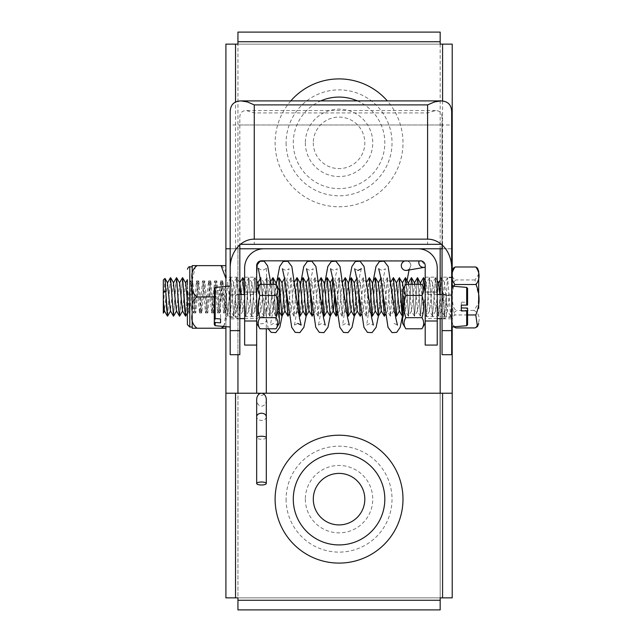 <?xml version="1.0" encoding="UTF-8"?>
<svg xmlns="http://www.w3.org/2000/svg" width="642" height="642" viewBox="0 0 642 642"><rect width="100%" height="100%" fill="white"/><g stroke="black" fill="none" stroke-linecap="round" stroke-linejoin="round"><path stroke-width="0.48" stroke-dasharray="3.21 2.41" d="M225.904 296.925L225.904 277.183L225.904 296.925M225.904 290.264L227.669 316.121L225.904 313.079L225.904 285.208L225.775 312.847L222.854 280.923L219.845 312.919L216.835 280.915L213.858 312.919L210.809 280.915L207.799 312.919L204.782 280.915L201.773 312.927L198.763 280.923L195.754 312.935L192.736 280.923L189.727 312.927L187.384 284.663L187.384 312.863L190.481 280.923L193.451 312.919L196.508 280.923L199.518 312.927L202.527 280.923L205.536 312.943L208.554 280.939L211.659 312.863L214.572 280.939L217.59 312.943L220.599 280.931L223.609 312.935L224.716 303.377L225.904 279.591L227.862 282.97L224.852 310.88L221.843 283.002L218.826 310.888L215.824 282.986L212.799 310.888L209.798 282.986L206.78 310.88L203.771 282.978L200.761 310.864L197.744 282.978L194.735 310.88L191.725 282.978L188.716 310.872L187.384 301.138M187.384 324.611L187.384 291.203L185.674 316.113M195.553 266.021L192.199 280.153L192.199 278.443L192.199 284.109L192.199 266.831L192.199 313.697C190.931 319.836 192.536 324.675 197.014 328.222L221.089 328.222C225.567 324.675 227.172 319.836 225.904 313.697L225.904 311.45C227.172 305.311 225.567 300.472 221.089 296.925L225.872 286.468M187.384 284.663L187.384 313.16M223.978 326.473L225.904 313.697L225.904 282.4C227.172 288.547 225.567 293.386 221.089 296.925C225.567 300.472 227.172 305.311 225.904 311.45L225.904 278.443M225.904 284.109L225.904 280.153C227.172 274.006 225.567 269.167 221.089 265.627L195.954 265.836M197.014 296.925C192.536 293.386 190.931 288.547 192.199 282.4L192.199 311.45C190.931 305.311 192.536 300.472 197.014 296.925L214.3 296.925M227.669 316.121L230.759 277.665L233.776 316.177L236.786 277.665L239.795 316.185L242.724 277.745M272.826 277.777L270.009 316.113L269.183 310.848L266.992 277.737L263.894 316.185L260.965 277.737L257.956 316.121L254.938 277.737L251.929 316.105L248.919 277.737L248.101 283.026L245.902 316.121L244.201 294.517L245.822 316.185L248.831 277.689L251.841 316.209L254.858 277.689L257.867 316.201L260.877 277.673L263.886 316.193L266.903 277.665L269.913 316.185L272.85 277.745M273.749 284.318L275.94 316.177L278.869 277.737L275.94 316.185L273.749 284.318M281.966 316.177L284.896 277.721L286.172 290.802M287.825 315.92L288.715 310.816L290.995 277.649L294.012 316.169L296.941 277.713M299.822 315.736L300.761 310.816L302.96 277.721M305.937 316.024L306.788 310.832L308.979 277.721L310.279 291.059M311.779 315.246L311.996 316.097M312.189 316.057L315.005 277.729L318.103 316.177L321.024 277.737M324.25 316.033L327.051 277.737M332.765 279.27L331.657 296.901M334.394 291.38L333.246 277.729L334.386 291.316M345.107 277.785L342.282 316.113L339.265 277.737L338.037 290.015L336.881 311.226L339.185 277.689L342.194 316.201L345.123 277.753M348.237 316.193L351.15 277.753M354.248 316.201L357.177 277.753L358.493 291.588M360.226 316.185L363.276 277.665L366.293 316.177L369.222 277.737M372.256 316.145L375.249 277.729M378.29 316.153L381.276 277.721L382.6 291.829M384.285 316.121L387.375 277.665L390.384 316.161L393.321 277.713M396.387 316.161L399.34 277.737M402.47 316.161L405.359 277.737M411.482 277.673L408.456 316.185L406.274 284.318L408.456 316.185L411.386 277.737M412.292 284.318L414.475 316.193L417.412 277.737L414.563 316.113L412.292 284.318M423.576 277.697L420.51 316.185L418.319 284.318L420.502 316.177L423.431 277.729M449.199 295.721L446.19 295.272L444.601 316.177L441.592 277.665L438.582 316.193L435.565 277.665L432.556 316.185L429.546 277.657L426.529 316.185L424.619 288.94L426.529 316.185L429.538 277.673L432.548 316.185L435.565 277.657L438.494 316.113L441.584 277.673L444.601 316.193L447.61 277.665L450.62 316.177L452.209 295.272L449.199 295.721L447.498 310.872L444.489 282.978L441.479 310.88L439.914 294.517M438.574 282.785L435.677 310.872L432.66 282.97L429.65 310.872L426.416 282.978L423.407 310.88L420.943 284.318M420.614 282.97L417.605 310.872L414.917 284.318M414.58 282.945L411.578 310.88L408.898 284.318M408.569 282.978L405.567 310.864L403.337 288.611M402.542 282.962L399.308 310.872M396.523 282.97L393.514 310.864L390.28 282.953L387.487 310.864L384.253 282.97L381.236 310.864M378.411 282.905L375.209 310.864M372.384 282.897L369.415 310.856L366.413 282.97L363.163 310.872L360.387 282.97L357.145 310.888M354.328 282.929L351.126 310.888M348.221 282.793L345.324 310.872L342.306 282.97L339.305 310.88L336.28 282.978L334.819 294.79M330.261 282.978L327.027 310.88M324.234 282.978L321.233 310.88L318.215 282.978L314.981 310.872L311.964 282.962L308.954 310.864M306.178 282.986L302.936 310.856M300.151 282.986L297.134 310.88L293.9 282.953L291.107 310.872L287.881 282.962L284.855 310.856M282.039 282.913L279.061 310.872L276.477 285.064M276.012 282.913L273.043 310.856L270.025 282.97L267.016 310.864L264.006 282.97L260.989 310.872L258.582 286.629M257.972 282.953L254.97 310.88L251.961 282.986L248.944 310.888L245.934 282.986L242.925 310.864L241.135 294.517M239.819 282.881L236.898 310.88L233.664 282.97L230.647 310.872L227.862 282.97M185.698 282.97L182.464 310.88M179.68 282.978L176.438 310.872M173.428 282.97L170.411 310.88M167.514 282.785L164.392 310.872M167.61 316.097L170.443 277.745L167.602 316.113M173.541 316.185L176.47 277.729M179.455 316.065L180.29 310.84L182.489 277.737M185.634 316.161L187.384 291.107M182.529 277.689L179.648 316.113M176.638 277.745L175.82 283.01L173.629 316.113M452.209 248.775L440.171 248.775L440.171 44.138L225.904 44.138L225.904 597.862L440.171 597.862L440.171 393.225L257.923 393.225A6.476 4.815 -90 0 0 265.05 393.225M225.904 326.642L225.904 286.468M405.238 260.893A4.815 4.775 -99.8 0 1 410.832 265.644A4.815 4.775 -99.8 0 1 406.876 270.378L406.803 270.394M425.197 345.075L425.197 265.627A4.815 4.815 0 0 0 420.382 260.812L405.68 260.812L420.382 260.812C423.295 261.101 424.9 262.706 425.197 265.627L425.197 267.144L425.197 265.627L421.601 260.973M266.302 399.701A6.476 4.815 -90 0 1 261.487 406.177A6.476 4.815 -90 0 1 256.672 399.701M257.923 393.225L237.941 393.225L237.941 597.862L440.171 597.862L440.171 44.138L452.209 44.138L452.209 597.862L440.171 597.862L440.171 609.9L237.941 609.9L237.941 44.138L237.941 248.775L225.904 248.775M286.091 499.155A52.965 52.965 0 0 0 365.539 545.026A52.965 52.965 0 0 0 365.539 453.284A52.965 52.965 0 0 0 286.091 499.155M452.209 393.225L440.171 393.225M425.197 296.925L425.197 316.667L425.197 296.925M425.197 292.11L425.197 323.167L425.197 292.11L425.197 321L425.197 292.11L437.234 292.11L425.197 292.11M278.339 300.023L278.339 316.233L278.339 300.023M278.058 306.555L278.058 296.604L278.058 306.555M237.893 298.426L237.893 318.592L237.893 298.426M256.672 314.684L256.672 294.517L256.672 314.684M230.189 306.555L230.189 318.833L230.189 306.555M230.189 299.228L230.189 317.413L230.189 299.228M214.3 324.748L214.3 295.256L215.174 294.542L220.559 294.188L220.559 318.922L220.559 290.288L215.174 290.641L214.3 291.356L214.3 317.854M220.559 294.188L220.559 290.288M214.3 291.356L214.3 288.362M230.189 292.736L230.189 327.019L230.189 292.736M235.526 299.228L235.526 317.413L235.526 299.228M403.529 296.909L403.529 316.233L403.529 296.909M403.802 306.555L403.802 296.604L403.802 306.555M443.975 294.558L443.975 318.592L443.975 294.558M425.197 318.552L425.197 294.517L425.197 318.552M451.679 306.555L451.679 318.833L451.679 306.555M451.679 295.729L451.679 317.413L451.679 295.729M461.309 310.945L461.309 307.927M467.569 305.07L467.569 302.278L461.309 302.165L461.309 305.183L461.309 302.165M467.569 288.362L467.569 302.278M467.569 308.04L467.569 324.748M451.679 286.155L451.679 327.019L451.679 286.155M446.334 295.729L446.334 317.413L446.334 295.729M239.819 306.555L239.819 294.277L239.819 306.555M442.049 306.555L442.049 294.277L442.049 306.555M442.049 117.029C441.897 112.856 439.73 110.689 435.557 110.536L427.604 112.928L254.264 112.928L246.303 110.536C242.13 110.689 239.972 112.856 239.819 117.029L239.819 124.981L442.049 124.981L442.049 117.029L442.049 244.329L442.049 124.981M254.264 112.928L254.264 244.329L441.367 244.329L427.604 244.329L427.604 112.928M442.049 330.63L451.679 330.63L451.679 354.705L442.049 354.705L442.049 244.329L239.819 244.329L239.819 117.029M239.819 330.63L239.819 354.705L230.189 354.705L230.189 330.63L239.819 330.63L239.819 124.981M451.679 330.63L451.679 124.981L230.189 124.981L230.189 111.724M451.679 111.724L451.679 124.981M230.189 330.63L230.189 124.981M254.264 244.329L427.604 244.329M278.098 306.555L278.098 316.506L278.098 306.555M256.672 292.11L256.672 321L256.672 292.11L244.634 292.11L244.634 321L244.634 292.11L256.672 292.11L256.672 323.167L256.672 292.11M279.302 306.555L279.302 294.517L279.302 306.555M279.302 323.167L279.302 289.943M259.922 328.792C257.603 325.085 257.603 321.385 259.922 317.678C257.603 310.263 257.603 302.847 259.922 295.432C257.603 291.725 257.603 288.025 259.922 284.318M276.052 284.318C278.371 288.025 278.371 291.725 276.052 295.432C278.371 302.847 278.371 310.263 276.052 317.678C278.371 321.385 278.371 325.085 276.052 328.792M259.922 295.432L276.052 295.432M259.922 317.678L276.052 317.678M403.77 306.555L403.77 316.506L403.77 306.555M402.566 306.555L402.566 294.517L402.566 306.555M402.566 289.943L402.566 323.167M421.946 284.318C424.266 288.025 424.266 291.725 421.946 295.432C424.266 302.847 424.266 310.263 421.946 317.678C424.266 321.385 424.266 325.085 421.946 328.792M405.816 328.792C403.497 325.085 403.497 321.385 405.816 317.678C403.497 310.263 403.497 302.847 405.816 295.432C403.497 291.725 403.497 288.025 405.816 284.318M421.946 295.432L405.816 295.432M421.946 317.678L405.816 317.678M452.209 296.925L452.209 316.667L452.209 296.925M452.209 295.272L452.209 316.185L452.209 295.272L446.19 295.272M164.946 278.435L163.309 312.148M405.335 277.777L402.526 316.097L405.567 310.864M399.316 277.777L396.499 316.089M393.41 277.649L390.392 316.169L387.375 277.657L384.446 316.113M382.608 291.893L381.356 277.673L378.427 316.113M375.53 278.09L374.599 283.018L372.4 316.113M369.495 278.05L368.572 283.018L366.293 316.185L363.284 277.681L360.347 316.137M358.501 291.645L357.257 277.681L354.328 316.137M351.134 277.785L348.309 316.129M327.035 277.761L324.218 316.097M321.04 277.713L318.191 316.097L315.094 277.649L312.164 316.097M310.287 291.123L309.075 277.665L306.138 316.105M303.088 277.673L300.111 316.113M297.11 277.745L294.012 316.193L291.003 277.681L288.065 316.129M286.18 290.858L284.976 277.681L282.047 316.105M242.748 277.713L239.803 316.177L236.874 277.729L233.857 316.113L230.847 277.745L227.838 316.113L225.904 290.168M163.309 292.415L163.309 280.072M478.691 308.385L478.691 271.317M477.463 268.107L478.667 274.206L474.992 279.96L478.643 295.609L478.178 304.043L473.876 310.423C481.283 314.074 480.2 323.456 474.992 327.926M452.209 308.385L452.209 271.317L452.209 308.385M455.908 327.926C450.7 323.456 449.617 314.074 457.024 310.423L454.608 309.083L453.356 306.691L452.393 300.946L452.393 289.173L453.356 283.427L454.608 281.036L455.908 279.96L453.284 278.443L452.345 275.932L452.345 270.796L453.437 268.107M453.661 286.268L452.305 293.418L452.305 305.785L453.22 311.819L455.114 314.965L453.284 316.257L452.345 318.769L452.233 321.337L452.345 323.905L453.693 326.842M474.992 279.96L455.908 279.96M473.876 310.423L457.024 310.423M467.569 314.965L455.114 314.965M452.209 286.139L452.209 326.971M440.171 248.775L237.941 248.775L237.941 354.705M442.049 248.775L451.679 248.775M230.189 248.775L239.819 248.775M313.296 142.845A25.76 25.76 0 0 0 339.056 168.605A25.76 25.76 0 0 0 364.817 142.845A25.76 25.76 0 0 0 339.056 117.085A25.76 25.76 0 0 0 313.296 142.845M305.351 499.155A33.705 33.705 0 0 0 355.909 528.342A33.705 33.705 0 0 0 355.909 469.968A33.705 33.705 0 0 0 305.351 499.155M305.351 142.845A33.705 33.705 0 0 0 355.909 172.032A33.705 33.705 0 0 0 355.909 113.658A33.705 33.705 0 0 0 305.351 142.845M286.091 142.845A52.965 52.965 0 0 0 365.539 188.716A52.965 52.965 0 0 0 365.539 96.974A52.965 52.965 0 0 0 286.091 142.845M440.171 318.592L440.171 294.517M237.941 393.225L225.904 393.225M440.171 296.925L440.171 277.183L440.171 296.925M237.941 296.925L237.941 316.667L237.941 296.925M420.382 260.812L261.487 260.812A4.815 4.815 0 0 0 256.672 265.627L256.672 321L244.634 321L244.634 268.035A19.26 19.26 0 0 1 263.894 248.775L417.974 248.775A19.26 19.26 0 0 1 437.234 268.035L437.234 321L425.197 321M440.171 32.1L440.171 44.138L237.941 44.138L237.941 32.1L440.171 32.1M263.894 248.775L417.974 248.775M437.234 296.925L437.234 316.667L437.234 296.925M256.672 296.925L256.672 277.183L256.672 296.925M244.634 296.925L244.634 316.667L244.634 296.925M256.672 321L244.634 321L256.672 321L256.672 345.075L256.672 320.189A4.815 3.579 180 0 0 261.495 323.769A4.815 3.579 180 0 0 266.302 320.206A4.815 3.579 180 0 0 266.302 320.189A4.815 3.579 180 0 0 261.487 316.61A4.815 3.579 180 0 0 256.672 320.189L256.672 273.749M437.234 321L437.234 345.075M244.634 345.075L244.634 321M189.791 266.831L189.791 327.019M266.302 416.818A4.815 3.579 0 0 1 261.487 420.398A4.815 3.579 0 0 1 256.672 416.818M266.302 437.724A4.815 1.493 0 0 1 261.487 439.208A4.815 1.493 0 0 1 256.672 437.724M215.174 287.407L215.174 290.641M215.174 294.542L215.174 325.703M466.686 302.205L466.686 287.407M466.686 325.703L466.686 307.967M357.385 100.906A45.767 45.767 0 0 1 345.324 188.178A45.767 45.767 0 0 1 320.727 100.906M290.794 100.906A63.935 63.935 0 0 0 316.675 202.736A63.935 63.935 0 0 0 387.319 100.906M442.579 101.003L442.579 248.775M235.534 248.775L235.534 102.046M222.854 280.923L220.599 280.923M216.835 280.923L214.572 280.923M210.809 280.923L208.554 280.923M204.782 280.923L202.527 280.923M198.763 280.923L196.508 280.923M192.736 280.923L190.481 280.923M225.872 312.927L223.609 312.927M219.845 312.927L217.59 312.927M213.818 312.927L211.563 312.927M207.799 312.927L205.536 312.927M201.773 312.927L199.518 312.927M195.754 312.927L193.491 312.927M189.727 312.927L187.472 312.927M230.679 277.737L227.637 282.978M233.688 316.105L230.647 310.872M236.705 277.729L233.664 282.97M239.715 316.113L236.673 310.88M245.734 316.113L242.692 310.872M248.743 277.761L245.701 282.994M251.76 316.137L248.727 310.897M254.77 277.761L251.728 282.994M257.787 316.137L254.746 310.897M260.796 277.745L260.411 278.419M263.806 316.121L260.764 310.888M266.823 277.737L263.782 282.978M269.825 316.113L266.791 310.88M270.603 281.605L269.809 282.986M275.851 316.113L272.81 310.872M279.302 311.675L278.837 310.872M284.896 277.721L284.486 278.427M290.922 277.713L287.881 282.962M293.924 316.089L290.882 310.856M294.686 281.613L293.9 282.953M298.899 314.291L296.909 310.864M308.979 277.721L308.561 278.443M315.005 277.729L311.964 282.962M318.023 316.105L314.981 310.872M318.761 281.637L317.983 282.978M322.966 314.243L321.008 310.872M333.07 277.753L332.644 278.492M339.096 277.761L336.055 282.994M342.122 316.137L339.08 310.888M342.844 281.686L342.082 282.986M347.041 314.235L345.099 310.888M357.177 277.753L356.727 278.524M363.203 277.737L360.162 282.978M366.205 316.113L363.163 310.872M366.919 281.71L366.189 282.978M371.1 314.171L369.182 310.864M381.276 277.721L380.802 278.532M387.295 277.729L384.253 282.97M390.304 316.089L387.262 310.856M390.994 281.718L390.28 282.953M395.167 314.099L393.281 310.856M408.376 316.121L405.335 310.88M414.395 316.121L411.362 310.88M420.422 316.105L417.38 310.872M426.448 316.113L423.407 310.88M429.458 277.745L426.416 282.978M432.467 316.113L429.426 310.872M435.485 277.729L432.443 282.97M438.494 316.113L435.453 310.872M441.503 277.745L440.171 280.032M444.513 316.121L441.479 310.88M447.53 277.737L444.489 282.978M450.54 316.105L447.498 310.872M224.628 310.88L225.775 312.847M221.61 282.978L222.75 281.011M218.601 310.864L219.749 312.831M215.592 282.962L216.731 280.995M212.582 310.88L213.722 312.847M209.565 282.962L210.712 280.995M206.555 310.864L207.695 312.831M203.546 282.962L204.686 280.995M200.529 310.872L201.668 312.839M197.519 282.978L198.659 281.011M194.51 310.88L195.65 312.847M191.493 282.97L192.64 281.003M188.483 310.872L189.623 312.839M258.269 268.252L262.153 270.442C265.355 269.319 266.807 268.268 266.502 267.289L266.302 328.792M407.598 270.186L409.484 268.765L409.058 270.001M276.895 281.14L273.412 308.65L270.378 325.093L273.725 323.407L277.071 325.085L275.418 318.039L270.972 284.318M282.416 268.757L285.762 270.442L289.109 268.765L287.455 275.811L282.095 316.024M268.171 328.792L261.254 284.318M306.491 268.757L309.837 270.442L313.184 268.765L311.53 275.811L306.17 316.057M318.528 325.093L321.875 323.407L325.221 325.085M300.504 284.575L298.658 299.445M297.904 305.432L294.469 325.053M294.453 325.093L297.8 323.407M330.566 268.757L333.912 270.442L337.259 268.765L335.606 275.811L330.237 316.113M342.603 325.093L345.95 323.407L349.296 325.085M324.595 284.494L322.741 299.332M322.035 304.958L318.544 325.053M361.334 268.765L359.68 275.811L354.304 316.177M366.678 325.093L370.025 323.407L373.371 325.085M349.104 281.284L342.619 325.053M378.716 268.757L382.062 270.442L385.409 268.765L383.755 275.811L378.379 316.169M354.641 268.757L357.987 270.442M394.1 323.407L397.446 325.085M373.171 281.308L366.694 325.053M402.454 316.169L407.108 280.442M408.505 261.503C411.016 263.1 411.241 265.692 409.187 269.287M278.339 296.877L279.302 294.517M278.339 316.233L279.302 318.592M230.189 317.413L235.526 317.413L237.893 318.592L239.819 318.592M244.634 318.592L256.672 318.592M230.189 295.697L235.526 295.697L237.893 294.517L239.819 294.517M244.634 294.517L256.672 294.517M403.529 316.233L402.566 318.592M403.529 296.877L402.566 294.517M451.679 295.697L446.334 295.697L443.975 294.517L442.049 294.517M437.234 294.517L425.197 294.517M451.679 317.413L446.334 317.413L443.975 318.592L442.049 318.592M437.234 318.592L425.197 318.592M239.819 294.277L230.189 294.277M239.819 318.833L230.189 318.833M451.679 294.277L442.049 294.277M451.679 318.833L442.049 318.833M435.557 110.536L246.303 110.536M187.568 312.839L188.708 310.872M190.578 281.011L191.717 282.978M193.587 312.847L194.727 310.88M196.604 281.003L197.744 282.97M199.614 312.839L200.761 310.872M202.631 281.011L203.771 282.97M205.633 312.863L206.78 310.897M208.658 281.027L209.798 282.986M211.659 312.863L212.799 310.897M214.677 281.027L215.824 282.986M217.678 312.855L218.818 310.888M220.704 281.019L221.843 282.978M223.705 312.847L224.852 310.88M447.723 310.872L444.689 316.105M444.713 282.97L441.672 277.737M441.696 310.88L438.655 316.121M437.234 280.474L435.645 277.737M435.677 310.872L432.636 316.113M432.66 282.97L429.626 277.729M429.65 310.872L426.609 316.113M426.641 282.978L425.197 280.49M423.632 310.88L420.59 316.113M417.605 310.872L414.563 316.113M411.578 310.88L408.545 316.121M393.514 310.864L390.472 316.097M390.497 282.962L387.463 277.721M387.487 310.88L385.473 314.347M384.478 282.978L381.436 277.745M369.415 310.88L366.381 316.113M366.413 282.986L363.372 277.753M363.388 310.897L361.39 314.339M360.387 282.994L357.345 277.753M345.324 310.872L342.282 316.113M342.306 282.978L339.265 277.737M339.305 310.872L337.307 314.307M336.28 282.97L333.246 277.729M321.233 310.856L318.191 316.097M318.215 282.953L315.174 277.713M315.206 310.864L313.232 314.267M312.197 282.97L309.155 277.737M297.134 310.88L294.092 316.121M294.124 282.986L291.091 277.753M291.107 310.888L289.157 314.251M288.106 282.986L285.064 277.753M279.061 310.88L276.02 316.113M273.043 310.88L270.009 316.113M270.025 282.97L266.992 277.737M267.016 310.872L263.974 316.113M264.006 282.978L260.965 277.737M260.989 310.88L257.956 316.121M256.672 280.714L254.938 277.737M254.97 310.872L251.929 316.105M251.961 282.97L248.919 277.737M248.944 310.88L245.902 316.121M245.934 282.978L244.634 280.739M242.925 310.872L239.883 316.105M239.907 282.97L236.874 277.729M236.898 310.88L233.857 316.113M233.889 282.978L230.847 277.745M230.879 310.88L227.838 316.113M453.437 326.593L452.209 323.375M452.209 277.665L447.61 277.665M452.209 316.185L450.62 316.185M452.209 277.183L440.171 277.183M452.209 316.667L440.171 316.667M237.941 277.183L225.904 277.183M237.941 316.667L225.904 316.667M425.197 316.667L437.234 316.667M425.197 277.183L437.234 277.183M244.634 316.667L256.672 316.667M244.634 277.183L256.672 277.183"/><path stroke-width="0.96" d="M187.384 291.203L187.384 324.611L189.791 327.019L189.791 266.831C189.101 266.398 188.299 267.2 187.384 269.239M192.199 327.019L192.199 315.407L192.199 328.222L197.014 328.222L192.199 328.222L192.199 327.019L189.791 327.019M192.199 309.741L192.199 284.109L192.199 309.741M192.199 266.831L192.199 265.627L197.014 265.627L192.199 265.627L192.199 278.443L192.199 266.831L189.791 266.831M187.384 284.663L187.384 279.687L185.474 282.978M225.904 278.443L221.089 265.627L197.014 265.627C192.536 269.175 190.931 274.014 192.199 280.153L192.199 282.4C190.931 288.539 192.536 293.378 197.014 296.925C192.536 300.472 190.931 305.311 192.199 311.45L192.199 313.697C190.931 319.836 192.536 324.675 197.014 328.222L225.904 328.222L221.089 328.222L223.978 326.473M225.872 286.468L225.904 284.109M221.089 265.627L225.904 265.627L221.089 265.627M195.553 266.021L195.954 265.836M214.3 296.925L197.014 296.925M239.683 282.978L242.804 277.673L244.193 294.517L242.748 277.713M270.603 281.605L272.922 277.673L273.749 284.318L272.826 277.777M279.053 277.761L281.87 316.105L279.134 278.002M286.172 290.802L287.825 315.92M294.686 281.613L297.021 277.649L299.822 315.736M299.926 282.962L303.04 277.649L305.969 316.097L302.936 310.856L300.151 282.986M310.279 291.059L311.779 315.246M306.178 282.986L308.954 310.864L312.189 316.057M318.761 281.637L321.112 277.665L324.25 316.033M324.009 282.978L327.139 277.665L330.237 316.105L327.035 277.761M331.657 296.901L332.765 279.27M334.386 291.316L336.095 316.137L336.873 311.209L336.175 316.177L334.394 291.38M342.844 281.686L345.211 277.681L348.237 316.193M354.159 316.137L351.126 310.888L348.108 282.994L351.23 277.681L354.248 316.201L351.407 277.994M358.493 291.588L360.226 316.185M366.919 281.71L369.302 277.665L372.256 316.145M372.208 282.97L375.329 277.657L378.29 316.153M382.6 291.829L384.285 316.121L381.236 310.864L378.411 282.905M390.994 281.718L393.394 277.641L396.387 316.161M396.299 282.97L399.42 277.665L402.47 316.161M402.325 282.978L405.447 277.665L406.266 284.318L405.335 277.777M408.344 282.978L411.466 277.665L412.292 284.318L411.466 277.665M417.412 277.737L418.311 284.318L417.493 277.657L414.371 282.978M420.39 282.97L423.511 277.665L424.611 288.932L423.576 277.697M439.914 294.517L438.462 282.978M420.943 284.318L417.573 277.729M414.917 284.318L414.58 282.945M408.898 284.318L405.527 277.721M403.337 288.611L402.542 282.962L399.316 277.777M402.341 316.105L399.308 310.872L396.523 282.97L393.41 277.649M378.25 316.097L375.209 310.864L372.384 282.897M360.178 316.129L357.145 310.888L354.328 282.929M334.819 294.79L333.278 310.88M336.095 316.137L333.054 310.888L330.261 282.978L327.219 277.721M330.068 316.121L327.027 310.88L324.234 282.978L321.04 277.713M287.897 316.097L284.855 310.856L282.039 282.913M276.477 285.064L276.012 282.913M258.582 286.629L257.98 282.97L256.672 280.714M241.135 294.517L239.819 282.881M187.384 301.138L185.698 282.97L182.577 277.657L185.634 316.161M185.506 316.121L182.464 310.88L179.68 282.978L176.638 277.745L178.837 310.856L179.567 316.185L182.681 310.88M179.479 316.113L176.438 310.872L173.428 282.97L176.55 277.657L179.455 316.065M173.452 316.113L170.411 310.88L167.401 282.978L170.523 277.673L173.541 316.185L170.443 277.745M167.434 316.113L164.392 310.872L163.309 301.403L163.309 292.415L165.716 291.171L167.61 316.097L166.615 308.296L165.114 278.949L164.946 278.435L163.309 280.072L163.309 291.893L165.716 291.075M179.447 282.978L182.529 277.689M187.384 313.16L185.586 316.177L184.856 310.824L182.657 277.729M176.662 310.88L173.541 316.185M451.679 248.775L452.209 248.775L452.209 44.138L440.171 44.138L440.171 32.1L237.941 32.1L237.941 44.138L225.904 44.138L225.904 248.775L230.189 248.775M256.672 416.818L256.672 399.701A6.476 4.815 -90 0 1 261.487 393.225L225.904 393.225L225.904 597.862L237.941 597.862L237.941 609.9L440.171 609.9L440.171 597.862L452.209 597.862L452.209 393.225L261.487 393.225A6.476 4.815 -90 0 1 266.302 399.701L266.302 416.818A4.815 3.579 0 0 0 261.487 413.239A4.815 3.579 0 0 0 256.672 416.818L256.672 483.514A4.815 1.493 0 0 1 261.487 482.022A4.815 1.493 0 0 1 266.302 483.514A4.815 1.493 0 0 1 261.487 484.999A4.815 1.493 0 0 1 256.672 483.514M225.904 393.225L225.904 326.642M225.904 286.468L225.904 248.775M425.197 267.144A4.815 4.775 -99.8 0 1 424.426 267.345L406.876 270.378A4.815 4.775 -99.8 0 1 404.468 261.093A4.815 4.775 -99.8 0 1 405.238 260.893L405.68 260.812M421.601 260.973L261.487 260.812A4.815 4.815 0 0 0 256.672 265.627L256.672 321L244.634 321L244.634 268.035A19.26 19.26 0 0 1 263.894 248.775L442.049 248.775M424.426 267.345A4.815 4.775 -99.8 0 1 419.17 260.812M417.974 248.775A19.26 19.26 0 0 1 437.234 268.035L437.234 321L425.197 321L425.197 265.627A4.815 4.815 0 0 0 420.382 260.812M425.197 321L425.197 345.075L437.234 345.075L425.197 345.075M215.174 318.568L215.174 287.407L214.3 288.362L214.3 317.854L215.174 318.568L220.559 318.922L220.559 322.822L215.174 322.469L214.3 321.754L214.3 295.256M220.559 318.922L220.559 322.822M214.3 321.754L214.3 324.748L215.174 325.703L215.174 322.469M461.309 305.183L461.309 307.927L467.569 308.04L467.569 310.832L461.309 310.945L461.309 305.183L467.569 305.07L467.569 288.362L466.686 287.407L466.686 305.143M466.686 310.905L466.686 325.703L467.569 324.748L467.569 310.832M230.189 330.63L230.189 354.705L239.819 354.705L239.819 330.63L230.189 330.63L230.189 111.724C230.438 104.766 234.041 101.163 240.999 100.906L247.339 101.926L254.264 104.895L427.604 104.895L427.604 239.145A28.842 24.075 -90 0 1 441.367 244.329L442.049 244.329L441.367 244.329L442.049 244.329L442.049 354.705L451.679 354.705L451.679 330.63L442.049 330.63M239.819 330.63L239.819 244.329L240.493 244.329A28.842 24.075 -90 0 1 254.264 239.145L254.264 104.895M442.049 244.915A28.842 24.075 -90 0 1 451.679 267.987L451.679 330.63M451.679 267.987L451.679 111.724C451.422 104.766 447.819 101.163 440.861 100.906L240.999 100.906M427.604 104.895L434.522 101.926L440.861 100.906M230.189 267.987A28.842 24.075 -90 0 1 239.819 244.915M427.604 239.145L254.264 239.145M240.493 244.329L441.367 244.329M279.302 289.943L279.302 323.167L276.052 328.792C278.371 325.085 278.371 321.385 276.052 317.678C278.371 310.263 278.371 302.847 276.052 295.432C278.371 291.725 278.371 288.025 276.052 284.318L279.302 289.943M256.672 289.943L259.922 284.318C257.603 288.025 257.603 291.725 259.922 295.432C257.603 302.847 257.603 310.263 259.922 317.678C257.603 321.385 257.603 325.085 259.922 328.792L276.052 328.792M259.922 284.318L276.052 284.318M259.922 295.432L276.052 295.432M259.922 317.678L276.052 317.678M405.816 328.792L402.566 323.167L402.566 289.943L405.816 284.318C403.497 288.025 403.497 291.725 405.816 295.432C403.497 302.847 403.497 310.263 405.816 317.678C403.497 321.385 403.497 325.085 405.816 328.792L421.946 328.792C424.266 325.085 424.266 321.385 421.946 317.678C424.266 310.263 424.266 302.847 421.946 295.432C424.266 291.725 424.266 288.025 421.946 284.318L405.816 284.318M425.197 289.943L421.946 284.318M421.946 295.432L405.816 295.432M421.946 317.678L405.816 317.678M164.617 310.88L163.309 313.135L163.309 291.893M163.309 312.148L163.309 301.403M402.566 316.024L401.699 310.816L399.501 277.713M399.541 310.856L396.411 316.169L393.482 277.713M385.473 314.347L384.365 316.185L382.608 291.893M381.468 310.872L378.339 316.185L375.53 278.09M375.442 310.872L372.32 316.185L369.495 278.05M361.39 314.339L360.274 316.201L358.501 291.645M357.369 310.897L354.248 316.185M351.351 310.888L348.221 316.193L345.107 277.785M327.26 310.864L324.13 316.169L321.201 277.713M313.232 314.267L312.084 316.169L310.287 291.123M309.179 310.872L306.057 316.177L303.088 277.673M303.152 310.872L300.039 316.185L297.134 277.777M289.157 314.251L287.993 316.201L286.18 290.858M285.088 310.872L281.958 316.185M453.693 326.842L455.908 327.926L474.992 327.926L477.463 326.585L475.786 314.965C480.064 304.902 480.152 294.742 476.067 284.502C480.152 278.612 480.064 272.778 475.786 266.992L477.463 268.107L478.691 271.317L478.691 308.385M452.209 271.317L453.437 268.107L455.114 266.992C450.836 272.778 450.748 278.612 454.833 284.502L453.661 286.268M475.786 266.992L455.114 266.992M476.067 284.502L454.833 284.502M475.786 314.965L467.569 314.965M452.209 248.775L452.209 286.139M452.209 326.971L452.209 393.225M239.819 248.775L263.894 248.775M313.296 499.155A25.76 25.76 0 0 0 339.056 524.915A25.76 25.76 0 0 0 364.817 499.155A25.76 25.76 0 0 0 339.056 473.395A25.76 25.76 0 0 0 313.296 499.155M440.171 393.225L440.171 318.592M440.171 294.517L440.171 248.775M237.941 354.705L237.941 393.225M256.672 393.225L256.672 345.075L244.634 345.075L256.672 345.075L256.672 321M437.234 345.075L437.234 321M244.634 321L244.634 345.075M256.672 437.724A4.815 1.493 0 0 1 261.487 436.231A4.815 1.493 0 0 1 266.302 437.724L266.302 483.514M442.579 393.225L442.579 597.862M440.171 600.27L237.941 600.27M235.534 597.862L235.534 393.225M402.991 499.155A63.935 63.935 0 0 0 307.085 443.782A63.935 63.935 0 0 0 307.085 554.528A63.935 63.935 0 0 0 402.991 499.155M384.823 499.155A45.767 45.767 0 0 1 316.169 538.79A45.767 45.767 0 0 1 316.169 459.52A45.767 45.767 0 0 1 384.823 499.155M320.727 100.906A45.767 45.767 0 0 1 357.385 100.906M387.319 100.906A63.935 63.935 0 0 0 290.794 100.906M442.579 44.138L442.579 101.003M237.941 41.73L440.171 41.73M235.534 102.046L235.534 44.138M260.796 277.745L257.755 282.986M278.869 277.737L275.835 282.978M281.87 316.105L279.302 311.675M284.486 278.427L281.966 282.777M299.91 316.041L298.899 314.291M308.561 278.443L306.057 282.769M324.05 316.113L322.966 314.243M332.644 278.492L330.157 282.785M348.141 316.129L347.041 314.235M356.727 278.524L354.248 282.793M372.224 316.105L371.1 314.171M380.802 278.532L378.339 282.777M396.323 316.089L395.167 314.099M440.171 280.032L438.574 282.785M266.302 328.792L266.302 393.225M266.302 437.724L266.302 416.818M404.46 261.093L404.46 261.093C404.917 260.957 402.983 261.214 401.579 263.934L401.282 265.571M407.598 270.186L406.057 270.451M270.972 284.318L267.666 265.965L264.231 261.262L260.146 261.238L257.217 264.729L256.672 273.749M282.095 316.024L279.808 327.332L275.779 332.628L271.117 332.355L268.171 328.792M261.254 284.318L258.269 268.252M297.8 323.407L301.146 325.085L299.493 318.039L291.845 266.518L287.817 261.222L283.154 261.495L279.655 266.558L276.895 281.14M306.17 316.057L303.883 327.332L299.854 332.628L295.192 332.355L291.693 327.292L284.366 277.673L282.432 268.797M325.221 325.085L323.568 318.039L315.92 266.518L311.892 261.222L307.382 261.406L303.73 266.558L300.504 284.575M298.658 299.445L297.904 305.432M333.278 310.864L330.245 316.097L327.958 327.332L323.929 332.628L319.267 332.355L315.768 327.292L308.441 277.673L306.507 268.797M349.296 325.085L347.643 318.039L339.995 266.518L335.967 261.222L331.304 261.495L327.805 266.558L324.595 284.494M322.741 299.332L322.035 304.958M357.987 270.442L361.334 268.765M354.304 316.177L352.033 327.332L348.004 332.628L343.494 332.444L339.843 327.292L332.516 277.673L330.582 268.797M373.371 325.085L371.718 318.039L364.07 266.518L360.042 261.222L355.379 261.495L351.88 266.558L349.104 281.284M378.379 316.169L376.108 327.332L372.079 332.628L367.417 332.355L363.918 327.292L356.591 277.673L354.657 268.797M397.446 325.085L395.793 318.039L388.145 266.518L384.117 261.222L379.454 261.495L375.955 266.558L373.171 281.308M378.716 268.757L380.313 275.554L388.001 327.316L392.037 332.62L396.7 332.363L400.191 327.308L402.43 316.185M407.108 280.442L409.058 270.001M239.819 318.592L244.634 318.592M239.819 294.517L244.634 294.517M215.174 325.703L230.189 327.019M215.174 287.407L230.189 286.091M442.049 294.517L437.234 294.517M442.049 318.592L437.234 318.592M466.686 287.407L451.679 286.091M466.686 325.703L451.679 327.019M256.672 323.167L259.922 328.792M425.197 323.167L421.946 328.792M170.612 277.729L173.645 282.97M167.602 316.113L170.636 310.872M165.002 278.459L167.626 282.978M438.687 282.978L437.234 280.474M425.197 280.49L423.6 277.745M414.596 282.978L411.554 277.745M378.451 282.97L375.409 277.729M372.432 282.978L369.391 277.745M354.36 282.986L351.318 277.753M348.333 282.986L345.292 277.745M337.307 314.307L336.264 316.105M306.178 282.97L303.136 277.737M300.151 282.978L297.11 277.745M282.071 282.97L279.037 277.729M276.052 282.978L273.01 277.745M244.634 280.739L242.893 277.737M477.463 326.593L478.691 323.375"/></g></svg>
